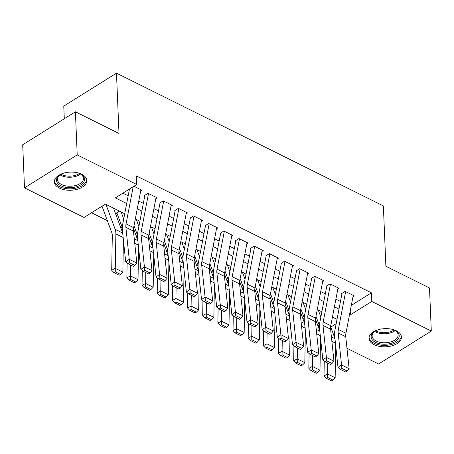 <?xml version="1.0" encoding="UTF-8"?>
<svg xmlns="http://www.w3.org/2000/svg" width="454" height="454" viewBox="0 0 454 454"><rect width="100%" height="100%" fill="white"/><g stroke="black" fill="none" stroke-linecap="round" stroke-linejoin="round"><path stroke-width="0.68" d="M81.686 174.24A16.236 9.086 -2.4 0 1 86.799 180.505A16.236 9.086 -2.4 0 1 77.191 189.295A16.236 9.086 -2.4 0 1 59.463 188.132A16.236 9.086 -2.4 0 1 54.349 181.867A16.236 9.086 -2.4 0 1 63.957 173.076A16.236 9.086 -2.4 0 1 81.686 174.24M396.342 330.779A16.236 9.086 -2.4 0 1 401.455 337.044A16.236 9.086 -2.4 0 1 391.853 345.834A16.236 9.086 -2.4 0 1 374.124 344.671A16.236 9.086 -2.4 0 1 369.011 338.4A16.236 9.086 -2.4 0 1 378.613 329.61A16.236 9.086 -2.4 0 1 396.342 330.779M64.298 118.749L63.77 106.105L116.474 73.156L383.369 205.934L385.894 266.271L429.495 287.955L431.3 331.057L378.596 364.006L346.975 348.275M317.715 325.28L318.714 325.773L318.816 328.259M91.543 212.761L107.348 220.627M120.577 227.204L122.251 228.039M135.74 234.752L137.42 235.586M150.904 242.294L152.584 243.128M166.073 249.836L167.747 250.67M181.237 257.384L182.911 258.218M196.4 264.926L198.075 265.76M211.564 272.468L213.238 273.302M226.728 280.016L228.402 280.85M241.891 287.558L243.565 288.392M257.055 295.1L258.735 295.934M272.224 302.648L273.898 303.482M287.388 310.19L289.062 311.024M302.551 317.732L304.225 318.566M124.719 213.721L105.396 204.107L84.024 217.46L24.505 187.854L77.214 154.905L136.733 184.511L115.367 197.87L126.689 203.506M77.214 154.905L75.404 111.803L22.7 144.758L24.505 187.854M140.678 191.077L141.966 190.271L133.924 186.271M155.841 198.619L157.129 197.813L148.032 193.291L144.468 195.515M171.005 206.167L172.293 205.361L163.196 200.833L159.638 203.057M186.168 213.709L187.457 212.903L178.36 208.375L174.801 210.605M201.338 221.251L202.626 220.445L193.523 215.922L189.965 218.147M216.501 228.799L217.789 227.993L208.687 223.464L205.129 225.689M231.665 236.341L232.953 235.535L223.856 231.007L220.292 233.237M246.828 243.883L248.117 243.077L239.02 238.554L235.456 240.779M261.992 251.431L263.28 250.625L254.183 246.096L250.619 248.321M277.156 258.973L278.444 258.167L269.347 253.638L265.783 255.869M292.319 266.515L293.607 265.709L284.51 261.186L280.952 263.411M307.483 274.063L308.777 273.257L299.674 268.728L296.116 270.953M322.652 281.605L323.94 280.799L314.838 276.27L311.279 278.501M337.816 289.147L339.104 288.341L330.007 283.818L326.443 286.043M119.504 211.121L115.98 213.323L117.257 213.959M318.714 325.773L319.332 325.387M351.305 305.4L371.417 292.824L136.37 175.897L136.733 184.511M122.881 193.171L128.17 195.799M138.754 201.065L143.333 203.347M153.917 208.613L158.497 210.889M169.087 216.155L173.661 218.431M184.25 223.697L188.824 225.978M199.414 231.245L203.994 233.521M214.577 238.787L219.157 241.063M229.741 246.329L234.321 248.61M244.905 253.877L249.484 256.152M260.068 261.419L264.648 263.695M275.232 268.961L279.812 271.242M290.401 276.509L294.975 278.784M305.565 284.051L310.139 286.326M320.728 291.593L325.308 293.874M335.892 299.141L340.472 301.416M352.979 296.695L354.268 295.889L345.171 291.36L341.607 293.585M75.404 111.803L119.005 133.493L116.474 73.156M371.417 292.824L371.781 301.445L431.3 331.057M349.574 314.384L350.414 314.804L371.781 301.445M137.273 208.772L141.852 211.048M152.436 216.314L157.016 218.59M167.6 223.856L172.179 226.137M182.763 231.404L187.343 233.679M197.933 238.946L202.507 241.222M213.096 246.488L217.67 248.769M228.26 254.036L232.84 256.311M243.423 261.578L248.003 263.853M258.587 269.12L263.167 271.401M273.751 276.668L278.33 278.943M288.914 284.21L293.494 286.485M304.084 291.752L308.658 294.033M319.247 299.299L323.821 301.575M334.411 306.842L338.99 309.117M337.021 319.338L332.441 317.057M321.858 311.79L317.278 309.514M306.694 304.248L302.114 301.972M291.53 296.706L286.951 294.425M276.367 289.158L271.787 286.883M261.198 281.616L256.623 279.341M246.034 274.074L241.46 271.793M230.87 266.526L226.291 264.251M215.707 258.984L211.127 256.709M200.543 251.442L195.963 249.161M185.38 243.894L180.8 241.619M170.216 236.352L165.636 234.077M155.052 228.81L150.473 226.529M139.883 221.263L135.309 218.987M330.756 327.09L336.181 323.696M350.25 310.882L350.414 314.804M353.235 295.372L345.942 333.264A10.408 6.055 -63.6 0 0 345.755 336.732L349.132 368.699L341.55 364.925L341.851 368.404L340.438 369.414L345.744 372.053L347.157 371.043L341.851 368.404M345.653 291.599L338.361 329.49A10.408 6.055 -63.6 0 0 338.173 332.958L341.55 364.925L338.009 367.456L334.632 335.489A15.612 9.08 116.4 0 1 334.916 330.285L341.941 293.755M338.009 367.456L340.438 369.414M347.157 371.043L349.132 368.699M315.973 316.302L319.406 325.58M324.264 361.061L324.008 375.889L327.572 373.983L327.76 363.109M320.847 317.028L318.248 309.997M334.939 338.395L330.62 326.721M327.601 377.439L326.176 378.199L331.482 380.844L332.907 380.077L327.601 377.439L327.572 373.983L335.154 377.751L335.71 345.676M335.154 377.751L332.907 380.077M326.176 378.199L324.008 375.889M391.881 329.235A14.051 7.866 -2.4 0 1 394.793 330.33A14.051 7.866 -2.4 0 1 395.309 330.608A14.051 7.866 -2.4 0 1 395.156 341.59A14.051 7.866 -2.4 0 1 375.56 342.356A14.051 7.866 -2.4 0 1 374.595 331.471A14.051 7.866 -2.4 0 1 377.898 329.825M374.987 331.221A13.013 7.281 177.6 0 0 372.138 336.028A13.013 7.281 177.6 0 0 376.235 341.045A13.013 7.281 177.6 0 0 390.44 341.981A13.013 7.281 177.6 0 0 398.141 334.939A13.013 7.281 177.6 0 0 394.901 330.387M369.079 337.328A16.134 9.029 177.6 0 0 374.136 343.247A16.134 9.029 177.6 0 0 391.501 344.473A16.134 9.029 177.6 0 0 401.296 335.977M77.22 172.702A14.051 7.866 -2.4 0 1 80.647 174.069A14.051 7.866 -2.4 0 1 84.189 181.208A14.051 7.866 -2.4 0 1 67.305 187.559A14.051 7.866 -2.4 0 1 56.841 178.399A14.051 7.866 -2.4 0 1 59.934 174.938A14.051 7.866 -2.4 0 1 63.242 173.286M60.325 174.688A13.013 7.281 177.6 0 0 57.817 177.645A13.013 7.281 177.6 0 0 57.476 179.489A13.013 7.281 177.6 0 0 69.133 186.231A13.013 7.281 177.6 0 0 83.139 180.244A13.013 7.281 177.6 0 0 83.479 178.399A13.013 7.281 177.6 0 0 80.239 173.848M54.418 180.788A16.134 9.029 177.6 0 0 69.121 188.847A16.134 9.029 177.6 0 0 86.215 181.418A16.134 9.029 177.6 0 0 86.64 179.438M338.065 287.83L330.779 325.717A10.408 6.055 -63.6 0 0 330.591 329.19L333.968 361.151L326.386 357.383L326.687 360.856L325.268 361.872L330.58 364.511L331.993 363.501L326.687 360.856M330.484 284.056L323.197 321.948A10.408 6.055 -63.6 0 0 323.01 325.416L326.386 357.383L322.845 359.914L319.468 327.947A15.612 9.08 116.4 0 1 319.752 322.743L326.778 286.213M322.845 359.914L325.268 361.872M331.993 363.501L333.968 361.151M322.902 280.283L315.615 318.175A10.408 6.055 -63.6 0 0 315.428 321.642L318.799 353.609L311.217 349.835L311.523 353.314L310.105 354.324L315.416 356.969L316.83 355.953L311.523 353.314M315.32 276.514L308.033 314.401A10.408 6.055 -63.6 0 0 307.84 317.874L311.217 349.835L307.681 352.366L304.305 320.405A15.612 9.08 116.4 0 1 304.589 315.201L311.614 278.665M307.681 352.366L310.105 354.324M316.83 355.953L318.799 353.609M307.738 272.74L300.452 310.632A10.408 6.055 -63.6 0 0 300.259 314.1L303.635 346.067L296.053 342.293L296.36 345.772L294.941 346.782L300.247 349.421L301.666 348.411L296.36 345.772M300.156 268.967L292.864 306.859A10.408 6.055 -63.6 0 0 292.677 310.326L296.053 342.293L292.518 344.824L289.141 312.857A15.612 9.08 116.4 0 1 289.419 307.653L296.451 271.123M292.518 344.824L294.941 346.782M301.666 348.411L303.635 346.067M292.575 265.198L285.282 303.085A10.408 6.055 -63.6 0 0 285.095 306.558L288.472 338.519L280.89 334.751L281.196 338.224L279.777 339.24L285.084 341.879L286.502 340.869L281.196 338.224M284.993 261.425L277.7 299.317A10.408 6.055 -63.6 0 0 277.513 302.784L280.89 334.751L277.354 337.282L273.978 305.315A15.612 9.08 116.4 0 1 274.256 300.111L281.287 263.581M277.354 337.282L279.777 339.24M286.502 340.869L288.472 338.519M300.809 308.754L304.242 318.038M309.1 353.513L308.845 368.347L312.409 366.435L312.596 355.567M305.684 309.486L303.085 302.455M319.775 330.853L315.456 319.179M312.437 369.891L311.013 370.657L316.319 373.296L317.743 372.535L312.437 369.891L312.409 366.435L319.991 370.209L320.547 338.128M319.991 370.209L317.743 372.535M311.013 370.657L308.845 368.347M285.645 301.212L289.079 310.491M293.937 345.971L293.681 360.799L297.245 358.893L297.432 348.019M290.52 301.938L287.921 294.907M304.611 323.305L300.293 311.631M297.274 362.349L295.849 363.115L301.155 365.754L302.58 364.988L297.274 362.349L297.245 358.893L304.827 362.667L305.377 330.586M304.827 362.667L302.58 364.988M295.849 363.115L293.681 360.799M270.482 293.67L273.915 302.949M278.773 338.429L278.518 353.257L282.082 351.351L282.269 340.477M275.357 294.396L272.758 287.365M289.448 315.763L285.129 304.089M282.11 354.807L280.685 355.567L285.992 358.212L287.416 357.446L282.11 354.807L282.082 351.351L289.663 355.119L290.214 323.044M289.663 355.119L287.416 357.446M280.685 355.567L278.518 353.257M255.318 286.122L258.746 295.406M263.609 330.881L263.354 345.715L266.918 343.803L267.105 332.935M260.193 286.854L257.594 279.823M274.284 308.221L269.965 296.547M266.946 347.259L265.516 348.025L270.828 350.664L272.252 349.903L266.946 347.259L266.918 343.803L274.5 347.577L275.05 315.496M274.5 347.577L272.252 349.903M265.516 348.025L263.354 345.715M277.411 257.651L270.119 295.543A10.408 6.055 -63.6 0 0 269.931 299.01L273.308 330.977L265.726 327.203L266.027 330.682L264.614 331.692L269.92 334.337L271.339 333.321L266.027 330.682M269.829 253.882L262.537 291.769A10.408 6.055 -63.6 0 0 262.35 295.242L265.726 327.203L262.185 329.735L258.808 297.773A15.612 9.08 116.4 0 1 259.092 292.569L266.123 256.033M262.185 329.735L264.614 331.692M271.339 333.321L273.308 330.977M240.155 278.58L243.582 287.859M248.44 323.339L248.185 338.168L251.754 336.261L251.942 325.387M245.029 279.306L242.425 272.275M259.12 300.673L254.802 288.999M251.783 339.717L250.353 340.483L255.664 343.122L257.089 342.356L251.783 339.717L251.754 336.261L259.336 340.035L259.887 307.954M259.336 340.035L257.089 342.356M250.353 340.483L248.185 338.168M262.247 250.109L254.955 288.001A10.408 6.055 -63.6 0 0 254.768 291.468L258.144 323.435L250.563 319.661L250.863 323.14L249.45 324.15L254.756 326.789L256.175 325.779L250.863 323.14M254.666 246.335L247.373 284.227A10.408 6.055 -63.6 0 0 247.186 287.694L250.563 319.661L247.021 322.192L243.645 290.225A15.612 9.08 116.4 0 1 243.929 285.021L250.96 248.491M247.021 322.192L249.45 324.15M256.175 325.779L258.144 323.435M224.985 271.038L228.419 280.317M233.277 315.797L233.021 330.625L236.591 328.713L236.772 317.845M229.866 271.764L227.261 264.733M243.951 293.131L239.638 281.457M236.613 332.175L235.189 332.935L240.495 335.58L241.925 334.814L236.613 332.175L236.591 328.713L244.173 332.487L244.723 300.412M244.173 332.487L241.925 334.814M235.189 332.935L233.021 330.625M247.084 242.567L239.791 280.453A10.408 6.055 -63.6 0 0 239.604 283.926L242.981 315.888L235.399 312.119L235.7 315.592L234.287 316.608L239.593 319.247L241.006 318.237L235.7 315.592M239.502 238.793L232.21 276.685A10.408 6.055 -63.6 0 0 232.022 280.152L235.399 312.119L231.858 314.65L228.481 282.683A15.612 9.08 116.4 0 1 228.765 277.479L235.796 240.949M231.858 314.65L234.287 316.608M241.006 318.237L242.981 315.888M209.822 263.49L213.255 272.775M218.113 308.249L217.858 323.083L221.421 321.171L221.609 310.303M214.702 264.222L212.097 257.191M228.788 285.589L224.469 273.915M221.45 324.627L220.025 325.393L225.332 328.032L226.762 327.272L221.45 324.627L221.421 321.171L229.003 324.945L229.559 292.864M229.003 324.945L226.762 327.272M220.025 325.393L217.858 323.083M231.92 235.019L224.628 272.911A10.408 6.055 -63.6 0 0 224.441 276.378L227.817 308.345L220.235 304.572L220.536 308.05L219.123 309.06L224.429 311.705L225.842 310.689L220.536 308.05M224.333 231.251L217.046 269.137A10.408 6.055 -63.6 0 0 216.859 272.61L220.235 304.572L216.694 307.103L213.318 275.141A15.612 9.08 116.4 0 1 213.601 269.937L220.627 233.401M216.694 307.103L219.123 309.06M225.842 310.689L227.817 308.345M194.658 255.948L198.092 265.227M202.949 300.707L202.694 315.536L206.258 313.629L206.445 302.756M199.533 256.675L196.934 249.643M213.624 278.041L209.305 266.367M206.286 317.085L204.862 317.851L210.168 320.49L211.592 319.724L206.286 317.085L206.258 313.629L213.84 317.397L214.396 285.322M213.84 317.397L211.592 319.724M204.862 317.851L202.694 315.536M216.751 227.477L209.464 265.369A10.408 6.055 -63.6 0 0 209.277 268.836L212.654 300.803L205.066 297.029L205.373 300.508L203.954 301.518L209.266 304.157L210.679 303.147L205.373 300.508M209.169 223.703L201.882 261.595A10.408 6.055 -63.6 0 0 201.695 265.062L205.066 297.029L201.531 299.561L198.154 267.593A15.612 9.08 116.4 0 1 198.438 262.389L205.463 225.859M201.531 299.561L203.954 301.518M210.679 303.147L212.654 300.803M179.495 248.406L182.928 257.685M187.786 293.165L187.53 307.994L191.094 306.081L191.282 295.214M184.369 249.132L181.77 242.101M198.46 270.499L194.142 258.825M191.123 309.543L189.698 310.303L195.004 312.948L196.429 312.182L191.123 309.543L191.094 306.081L198.676 309.855L199.227 277.78M198.676 309.855L196.429 312.182M189.698 310.303L187.53 307.994M201.587 219.935L194.301 257.821A10.408 6.055 -63.6 0 0 194.108 261.294L197.484 293.256L189.903 289.487L190.209 292.961L188.79 293.976L194.102 296.615L195.515 295.605L190.209 292.961M194.006 216.161L186.719 254.053A10.408 6.055 -63.6 0 0 186.526 257.52L189.903 289.487L186.367 292.018L182.99 260.051A15.612 9.08 116.4 0 1 183.274 254.847L190.3 218.317M186.367 292.018L188.79 293.976M195.515 295.605L197.484 293.256M164.331 240.858L167.764 250.143M172.622 285.617L172.367 300.452L175.931 298.539L176.118 287.671M169.206 241.59L166.607 234.559M183.297 262.957L178.978 251.283M175.959 301.995L174.535 302.761L179.841 305.4L181.265 304.64L175.959 301.995L175.931 298.539L183.512 302.313L184.063 270.232M183.512 302.313L181.265 304.64M174.535 302.761L172.367 300.452M186.424 212.387L179.131 250.279A10.408 6.055 -63.6 0 0 178.944 253.746L182.321 285.714L174.739 281.94L175.045 285.418L173.627 286.429L178.933 289.073L180.352 288.057L175.045 285.418M178.842 208.619L171.55 246.505A10.408 6.055 -63.6 0 0 171.362 249.978L174.739 281.94L171.203 284.471L167.827 252.509A15.612 9.08 116.4 0 1 168.105 247.305L175.136 210.769M171.203 284.471L173.627 286.429M180.352 288.057L182.321 285.714M149.167 233.316L152.601 242.595M157.459 278.075L157.203 292.904L160.767 290.997L160.954 280.124M154.042 234.043L151.443 227.011M168.133 255.409L163.815 243.736M160.795 294.453L159.365 295.219L164.677 297.858L166.102 297.092L160.795 294.453L160.767 290.997L168.349 294.765L168.899 262.69M168.349 294.765L166.102 297.092M159.365 295.219L157.203 292.904M171.26 204.845L163.968 242.737A10.408 6.055 -63.6 0 0 163.781 246.204L167.157 278.171L159.575 274.398L159.876 277.876L158.463 278.887L163.769 281.525L165.188 280.515L159.876 277.876M163.678 201.071L156.386 238.963A10.408 6.055 -63.6 0 0 156.199 242.43L159.575 274.398L156.034 276.929L152.663 244.961A15.612 9.08 116.4 0 1 152.941 239.757L159.973 203.227M156.034 276.929L158.463 278.887M165.188 280.515L167.157 278.171M134.004 225.774L137.431 235.053M142.295 270.533L142.04 285.362L145.603 283.449L145.791 272.582M138.879 226.501L136.274 219.469M152.97 247.867L148.651 236.194M145.632 286.911L144.202 287.671L149.514 290.316L150.938 289.55L145.632 286.911L145.603 283.449L153.185 287.223L153.736 255.148M153.185 287.223L150.938 289.55M144.202 287.671L142.04 285.362M156.097 197.303L148.804 235.189A10.408 6.055 -63.6 0 0 148.617 238.662L151.994 270.624L144.412 266.856L144.713 270.329L143.299 271.344L148.606 273.983L150.024 272.973L144.713 270.329M148.515 193.529L141.222 231.421A10.408 6.055 -63.6 0 0 141.035 234.888L144.412 266.856L140.871 269.387L137.494 237.419A15.612 9.08 116.4 0 1 137.778 232.215L144.809 195.685M140.871 269.387L143.299 271.344M150.024 272.973L151.994 270.624M116.843 212.79A7.287 4.239 -63.6 0 0 116.962 213.164L122.268 227.511M127.126 262.985L126.87 277.82L130.44 275.907L130.627 265.04M123.715 218.959L121.11 211.927M137.8 240.325L133.487 228.646M130.468 279.363L129.038 280.129L134.344 282.768L135.774 282.008L130.468 279.363L130.44 275.907L138.022 279.681L138.572 247.6M138.022 279.681L135.774 282.008M129.038 280.129L126.87 277.82M140.933 189.755L133.641 227.647A10.408 6.055 -63.6 0 0 133.453 231.114L136.83 263.082L129.248 259.308L129.549 262.787L128.136 263.797L133.442 266.441L134.855 265.425L129.549 262.787M133.209 186.719L126.059 223.873A10.408 6.055 -63.6 0 0 125.872 227.346L129.248 259.308L125.707 261.839L122.33 229.877A15.612 9.08 116.4 0 1 122.614 224.673L129.469 189.057M125.707 261.839L128.136 263.797M134.855 265.425L136.83 263.082M102.019 206.212L111.837 232.766A10.408 6.055 116.4 0 1 112.303 235.825L111.707 270.272L115.271 268.365L115.866 233.918A15.612 9.08 -63.6 0 0 115.174 229.321L105.947 204.379M122.637 232.777L113.528 208.153M115.299 271.821L113.875 272.587L119.181 275.226L120.611 274.46L115.299 271.821L115.271 268.365L122.858 272.133L123.409 240.058M122.858 272.133L120.611 274.46M113.875 272.587L111.707 270.272M345.942 333.264L338.361 329.49M345.755 336.732L338.173 332.958M331.88 341.38L335.444 343.15M331.403 336.891L334.967 338.667M395.179 330.563A13.013 7.281 -2.4 0 1 375.861 332.067A13.013 7.281 -2.4 0 1 374.726 331.42M375.696 330.813A12.587 7.043 177.6 0 0 376.116 331.028A12.587 7.043 177.6 0 0 394.157 330.035M80.517 174.024A13.013 7.281 -2.4 0 1 60.064 174.881M61.035 174.274A12.587 7.043 177.6 0 0 79.495 173.502M330.779 325.717L323.197 321.948M330.591 329.19L323.01 325.416M315.615 318.175L308.033 314.401M315.428 321.642L307.84 317.874M300.452 310.632L292.864 306.859M300.259 314.1L292.677 310.326M285.282 303.085L277.7 299.317M285.095 306.558L277.513 302.784M316.71 333.832L320.28 335.608M316.239 329.349L319.803 331.125M301.547 326.29L305.111 328.066M301.076 321.807L304.64 323.577M286.383 318.748L289.947 320.518M285.912 314.259L289.476 316.035M271.22 311.2L274.784 312.976M270.749 306.717L274.312 308.493M270.119 295.543L262.537 291.769M269.931 299.01L262.35 295.242M256.056 303.658L259.62 305.434M255.579 299.175L259.149 300.945M254.955 288.001L247.373 284.227M254.768 291.468L247.186 287.694M240.892 296.116L244.456 297.886M240.416 291.627L243.98 293.403M239.791 280.453L232.21 276.685M239.604 283.926L232.022 280.152M225.729 288.568L229.293 290.344M225.252 284.085L228.816 285.861M224.628 272.911L217.046 269.137M224.441 276.378L216.859 272.61M210.565 281.026L214.129 282.802M210.088 276.543L213.652 278.313M209.464 265.369L201.882 261.595M209.277 268.836L201.695 265.062M195.396 273.484L198.966 275.255M194.925 268.995L198.489 270.771M194.301 257.821L186.719 254.053M194.108 261.294L186.526 257.52M180.232 265.936L183.796 267.712M179.761 261.453L183.325 263.229M179.131 250.279L171.55 246.505M178.944 253.746L171.362 249.978M165.069 258.394L168.633 260.17M164.598 253.911L168.162 255.681M163.968 242.737L156.386 238.963M163.781 246.204L156.199 242.43M149.905 250.852L153.469 252.623M149.428 246.363L152.998 248.139M148.804 235.189L141.222 231.421M148.617 238.662L141.035 234.888M134.742 243.304L138.305 245.081M134.265 238.821L137.834 240.597M133.641 227.647L126.059 223.873M133.453 231.114L125.872 227.346M115.866 233.918L123.142 237.538M115.174 229.321L122.665 233.05"/></g></svg>
